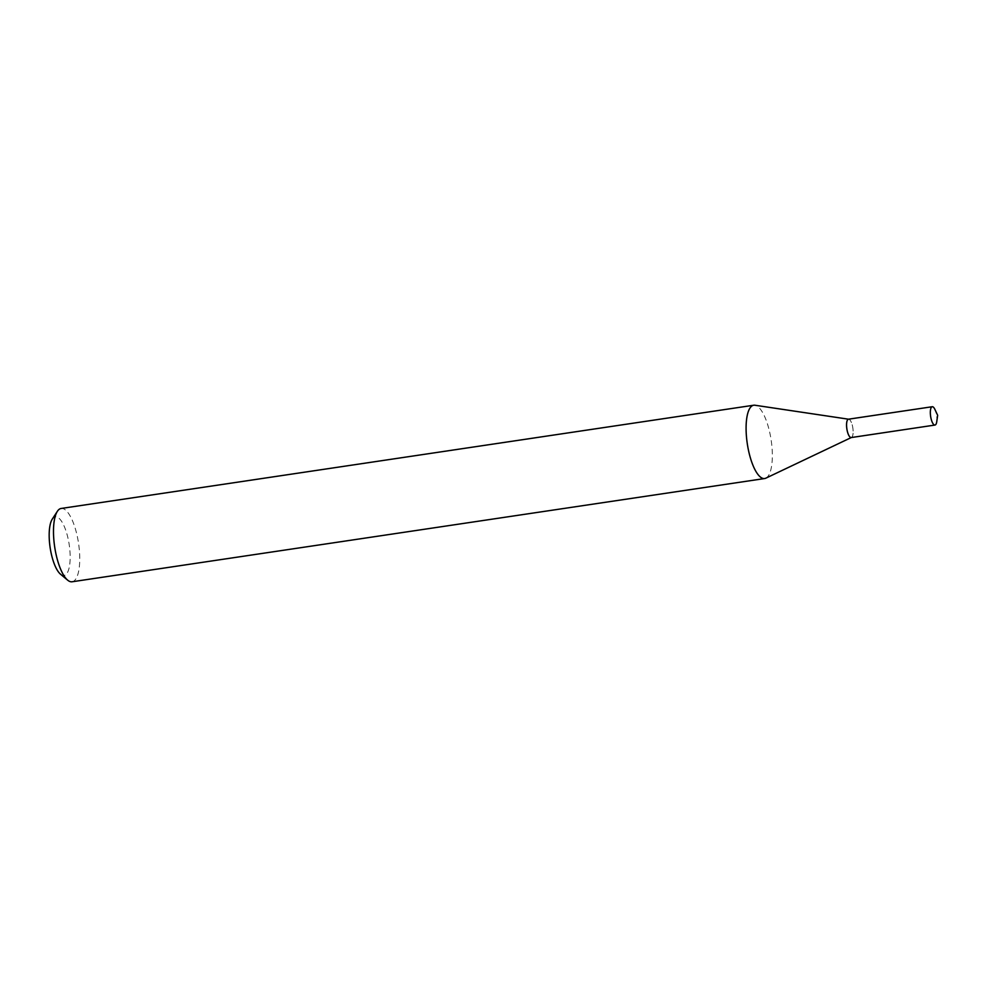 <?xml version="1.0" encoding="UTF-8"?>
<svg xmlns="http://www.w3.org/2000/svg" width="987" height="987" viewBox="0 0 987 987"><rect width="100%" height="100%" fill="white"/><g stroke="black" fill="none" stroke-linecap="round" stroke-linejoin="round"><path stroke-width="0.74" stroke-dasharray="4.93 3.7" d="M849.906 436.97A9.265 3.01 81.5 0 0 850.584 437.451A9.265 3.01 81.5 0 0 851.041 437.549A9.265 3.01 81.5 0 0 851.485 437.451A9.265 3.01 81.5 0 0 852.817 427.939A9.265 3.01 81.5 0 0 848.771 419.216A9.265 3.01 81.5 0 0 848.623 419.204A9.265 3.01 81.5 0 0 847.907 419.487A9.265 3.01 81.5 0 0 847.401 420.129M851.065 437.562A9.278 3.023 81.5 0 0 852.904 428.407A9.278 3.023 81.5 0 0 848.647 419.191A9.278 3.023 81.5 0 0 847.919 419.475A9.278 3.023 81.5 0 0 846.871 428.814A9.278 3.023 81.5 0 0 850.597 437.451A9.278 3.023 81.5 0 0 851.065 437.562M765.826 478.177A37.062 12.066 81.5 0 0 771.143 440.103A37.062 12.066 81.5 0 0 754.956 405.238M72.076 581.775A37.062 12.066 81.5 0 0 78.689 544.293A37.062 12.066 81.5 0 0 61.774 508.416A37.062 12.066 81.5 0 0 61.145 508.465M60.491 574.175A29.647 9.648 81.5 0 0 63.538 575.507A29.647 9.648 81.5 0 0 69.435 546.267A29.647 9.648 81.5 0 0 55.815 516.793A29.647 9.648 81.5 0 0 52.286 519.113M936.737 421.745A9.265 3.01 81.5 0 0 936.663 415.922A9.265 3.01 81.5 0 0 934.886 409.383M851.226 437.562A9.29 3.023 81.5 0 0 852.916 428.407A9.29 3.023 81.5 0 0 848.487 419.191L848.771 419.216"/><path stroke-width="1.48" d="M932.246 406.73A9.265 3.01 81.5 0 0 930.556 415.86A9.265 3.01 81.5 0 0 934.973 425.052A9.265 3.01 81.5 0 0 936.737 421.745L937.65 415.293L934.886 409.383A9.265 3.01 81.5 0 0 932.246 406.73L848.487 419.191L754.956 405.238A37.062 12.066 81.5 0 0 754.389 405.188A37.062 12.066 81.5 0 0 753.747 405.225A37.062 12.066 81.5 0 0 747.147 442.707A37.062 12.066 81.5 0 0 764.049 478.584A37.062 12.066 81.5 0 0 764.678 478.535A37.062 12.066 81.5 0 0 765.826 478.177L851.275 437.549M753.747 405.225L61.145 508.465A37.062 12.066 81.5 0 0 57.369 511.315A37.062 12.066 81.5 0 0 54.68 546.897A37.062 12.066 81.5 0 0 67.634 580.146A37.062 12.066 81.5 0 0 71.446 581.812A37.062 12.066 81.5 0 0 72.076 581.775L764.678 478.535M57.369 511.315L52.286 519.113A29.647 9.648 81.5 0 0 50.127 547.575A29.647 9.648 81.5 0 0 60.491 574.175L67.634 580.146M847.401 420.129A9.265 3.01 81.5 0 0 846.846 428.827A9.265 3.01 81.5 0 0 849.906 436.97M848.487 419.191A9.29 3.023 81.5 0 0 846.797 428.333A9.29 3.023 81.5 0 0 851.226 437.562L934.973 425.052"/></g></svg>
